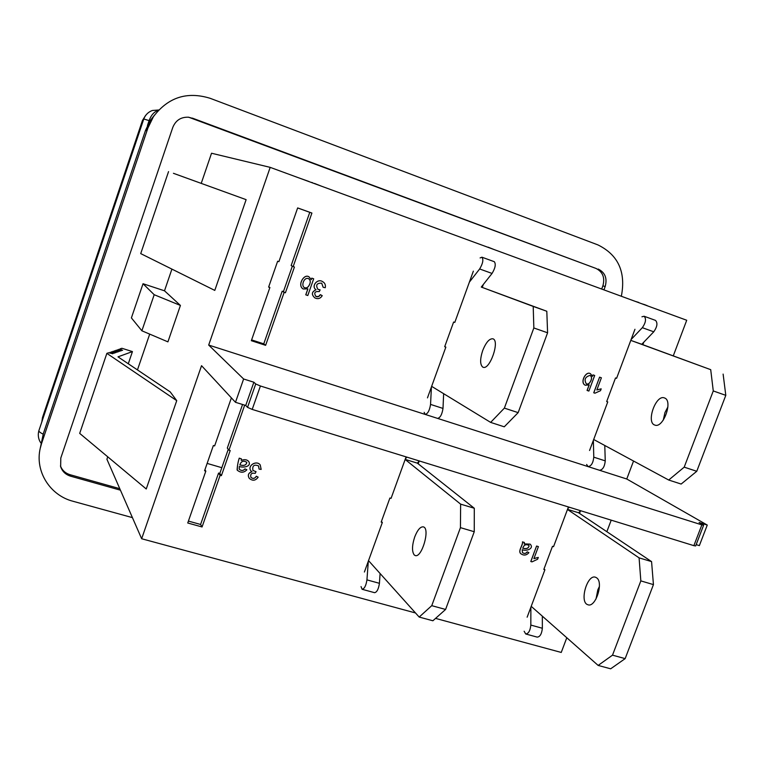 <?xml version="1.0" encoding="UTF-8"?>
<svg xmlns="http://www.w3.org/2000/svg" width="764" height="764" viewBox="0 0 764 764"><rect width="100%" height="100%" fill="white"/><g stroke="black" fill="none" stroke-linecap="round" stroke-linejoin="round"><path stroke-width="1.15" d="M207.13 463.404L221.827 467.702M173.438 173.304L246.123 199.652L173.438 173.313M119.929 348.928L122.593 350.351L118.563 349.387L121.237 350.829L117.178 349.855L119.872 351.297L115.794 350.332L118.487 351.784L114.38 350.81L117.093 352.261L112.967 351.287L115.679 352.758L111.534 351.774L114.256 353.254L110.083 352.271L112.824 353.751L108.622 352.767L106.865 353.36L176.732 400.651L170.21 391.884L117.99 356.855L132.439 351.583L121.868 348.269L119.929 348.928L119.681 349.654M118.315 350.132L118.563 349.387M116.93 350.6L117.178 349.855M115.536 351.077L115.794 350.332M114.123 351.564L114.38 350.81M112.709 352.051L112.967 351.287M111.267 352.548L111.534 351.774M109.815 353.044L110.083 352.271M168.548 171.604L140.719 253.61L214.789 290.406L246.123 199.652M106.865 353.36L79.695 433.389L146.239 488.979L176.732 400.651M107.743 456.824L106.912 459.25L141.655 538.744L415.492 612.957M435.556 618.391L561.244 652.446L566.793 637.749M606.721 401.453L607.752 401.931L606.683 401.568L615.517 377.951L616.586 378.323L634.951 329.284M589.569 450.493L607.752 401.931M643.804 342.167L642.858 344.688M268.622 287.102L269.883 287.522L251.337 340.696L265.624 345.328L284.16 292.354L285.411 292.784L294.426 267.018L293.175 266.588L311.913 213.051L297.654 207.923L278.908 261.66L277.647 261.221L268.622 287.102M268.718 286.815L269.883 287.522M293.175 266.588L291.151 265.557L309.773 212.325L311.913 213.051M309.773 212.325L297.645 207.961M251.614 339.904L263.761 343.848L282.193 291.179L285.411 292.784M283.434 291.6L292.335 266.159M282.193 291.179L284.16 292.354M263.761 343.848L265.624 345.328M473.355 271.144L454.79 322.427L453.625 322.026L444.686 346.713L445.851 347.114L427.468 397.872M444.753 346.541L445.851 347.114M482.246 287.426L483.306 284.494M443.645 393.718L442.996 408.425C442.06 414.46 440.265 417.784 437.591 418.395L425.176 414.413C427.802 413.792 429.597 410.449 430.552 404.404L431.421 386.937M204.914 469.774L205.831 471.13L204.571 470.767L213.366 445.527L214.636 445.899L231.387 397.882M242.56 404.49L227.309 448.076L228.942 450.158L230.193 450.531L221.398 475.657L220.137 475.294L202.059 526.969L187.743 522.996L205.831 471.13M244.69 405.14L228.942 450.158M228.264 449.299L219.812 473.441L221.398 475.657M219.812 473.441L218.561 473.078L220.137 475.294M218.561 473.078L200.588 524.467L202.059 526.969M200.588 524.467L188.412 521.086M381.398 521.516L382.344 522.461L381.179 522.118L389.907 498.004L391.072 498.357L406.095 456.882M368.525 560.633L419.188 617.064L432.882 620.769L445.593 609.452L474.253 531.725L474.291 508.251L417.345 463.137L419.235 460.94L418.194 463.805M364.399 572.026L382.344 522.461M253.868 382.22L245.731 405.464L235.484 402.303L243.62 378.992L253.868 382.22L255.72 383.977L260.419 385.992L701.858 524.878L703.634 525.193L699.089 522.481L707.263 525.059L626.757 478.999L208.687 345.061L270.189 167.364L211.532 153.239L201.228 183.379M270.189 167.364L686.721 320.259L673.285 355.833M245.731 405.464L247.536 407.365L252.206 409.408L693.874 545.658L695.66 545.935L703.615 525.24M235.484 402.303L201.543 365.689L141.655 538.744M696.157 544.627L699.356 545.62L707.263 525.059M241.252 460.339C244.49 459.231 246.934 459.556 248.577 461.332M239.208 469.134L239.17 469.086C241.319 470.977 243.248 470.901 244.957 468.886L246.867 469.764C243.955 472.849 240.765 473.002 237.327 470.232C237.241 466.279 237.89 462.268 239.275 458.19L241.376 458.811L241.233 460.406C244.499 459.269 246.963 459.584 248.606 461.38C251.996 466.441 243.496 468.046 239.294 466.479L239.208 469.144C241.338 471.016 243.267 470.949 244.996 468.924L244.957 468.886M237.117 469.984C237.289 466.05 238.005 462.105 239.247 458.152M250.783 470.7C247.173 465.591 256.589 459.899 260.199 464.894M250.936 477.376C253.018 479.009 254.804 478.617 256.303 476.22L258.165 477.147C255.587 480.757 252.617 481.139 249.293 478.359C247.479 475.227 248.367 473.002 251.977 471.713L250.84 470.777C247.164 465.677 256.608 459.918 260.238 464.942L261.164 469.421L259.082 469.096L258.576 465.983M252.932 470.452L256.045 471.674L255.205 473.365C251.604 472.687 250.162 474.005 250.898 477.328C252.97 479.066 254.775 478.713 256.332 476.258L256.303 476.22M249.159 478.197C247.498 475.16 248.367 472.992 251.767 471.694M524.219 543.872L530.14 544.14M522.423 552.573C524.314 553.871 525.909 553.623 527.198 551.847L528.908 552.659C526.511 555.399 523.846 555.772 520.905 553.785C517.6 551.197 523.244 545.066 522.519 541.905L524.381 542.459L524.199 543.958L530.206 544.188C534.456 548.533 526.31 551.56 522.232 549.688L522.452 552.601C524.352 553.919 525.947 553.68 527.255 551.894L527.198 551.847M520.79 553.699C517.591 551.045 523.187 545.009 522.461 541.857M538.295 557.414L537.608 559.238L532.002 561.874L530.799 561.492L536.567 546.04L538.4 546.613L533.902 558.656L538.295 557.414L533.941 558.551M579.523 513.408L580.439 510.954M568.416 506.962L553.556 546.652L552.477 546.336L543.834 569.419L544.913 569.734L527.141 617.197M606.855 531.696L611.21 520.16M132.439 351.583L128.285 363.759M311.263 279.605L311.779 278.134L313.679 278.803L307.796 295.525L305.753 294.828L307.835 288.907M303.127 288.954C296.9 285.411 304.234 272.968 309.114 276.96M314.844 297.884C311.215 294.551 311.607 291.829 316.009 289.747C310.805 286.338 317.423 278.163 322.456 281.544L322.513 281.534M320.116 289.881L319.266 291.6C314.863 291.16 313.717 292.755 315.828 296.384C317.795 297.253 319.314 296.671 320.374 294.646L322.227 295.678C320.374 298.619 317.929 299.364 314.892 297.912C311.263 294.579 311.645 291.858 316.048 289.766C310.843 286.357 317.471 278.192 322.503 281.563C324.891 282.852 325.808 284.905 325.263 287.722L323.143 287.293L321.692 283.177C316.783 282.995 315.513 285.029 317.872 289.279L320.068 289.852L318.025 289.365M315.809 296.375L318.445 296.566L320.374 294.646M592.501 376.203L592.998 374.895L594.688 375.477L588.872 391.063L587.058 390.442L589.101 384.97M585.253 385.228C579.456 382.63 586.074 370.406 590.448 373.739L590.562 373.797M601.182 388.847L600.494 390.7L594.936 393.193L593.743 392.782L599.578 377.158L601.392 377.788L596.837 389.965L601.182 388.847L596.875 389.879M626.757 478.999L633.547 461.026M601.698 289.05L602.882 285.851C605.117 277.685 602.806 271.869 595.939 268.412L188.718 117.226C181.058 116.854 175.749 120.244 172.788 127.407L60.795 458.047L60.642 466.651C62.276 471.455 65.599 474.625 70.603 476.182L120.425 490.173M243.62 378.992L208.687 345.061M171.919 269.1L164.499 290.807L143.03 283.731L154.194 294.713L180.419 305.438L164.499 290.807M143.03 283.731L131.398 317.91L141.884 330.793L167.918 341.861L180.419 305.438M137.463 369.91L149.696 334.116M119.776 488.683L70.135 474.731C65.427 473.288 62.199 470.357 60.451 465.935M188.25 117.178L191.325 117.971M141.884 330.793L154.194 294.713M543.997 568.999L544.913 569.734M530.865 561.54L536.567 546.04M536.634 546.088L538.4 546.613M527.255 551.894L528.908 552.659M522.805 548.151C526.444 549.173 528.526 548.371 529.051 545.735L528.669 545.267C525.794 543.987 523.827 544.961 522.777 548.218C526.415 549.23 528.526 548.418 529.108 545.783L528.612 545.229M522.519 541.905L524.381 542.459M259.082 469.096L258.471 465.859C253.973 464.197 252.13 465.744 252.97 470.5L256.045 471.674M256.332 476.258L258.165 477.147M244.996 468.924L246.867 469.764M239.858 464.865C243.955 466.021 246.256 465.2 246.762 462.401L246.657 462.249C243.439 460.32 241.166 461.208 239.839 464.913C243.945 466.069 246.256 465.247 246.791 462.449L246.629 462.21M239.275 458.19L241.376 458.811M593.819 392.811L599.578 377.158M599.644 377.187L601.392 377.788M587.134 390.471L589.206 384.894L585.319 385.257C579.523 382.659 586.141 370.435 590.515 373.768L592.539 376.346L592.998 374.895M593.065 374.923L594.688 375.477M590.954 380.653C592.005 378.228 591.708 376.471 590.075 375.401C585.109 376.843 583.877 379.66 586.36 383.862C588.137 384.55 589.665 383.48 590.954 380.653M586.294 383.824C588.06 384.521 589.588 383.452 590.878 380.625C591.928 378.209 591.642 376.471 590.037 375.391M323.182 287.312L321.692 283.177M305.801 294.847L307.902 288.868L303.174 288.983C296.948 285.44 304.273 272.987 309.162 276.979L311.282 279.691L311.779 278.134M311.817 278.163L313.679 278.803M304.387 287.55C306.469 288.534 308.226 287.445 309.64 284.294C310.738 281.792 310.375 279.92 308.618 278.688C304.062 276.52 300.796 286.022 304.425 287.579C306.517 288.563 308.264 287.474 309.678 284.313C310.681 281.801 310.346 279.93 308.618 278.688M308.962 181.498L298.266 177.668M321.568 186.225L314.481 183.436M314.424 183.599L312.562 182.921M312.629 182.72L310.642 182.214M488.015 247.316L473.766 242.093M494.174 249.58L488.072 247.154M638.685 302.63L640.394 303.251M638.752 302.439L635.266 301.369M652.198 307.586L646.841 305.619M646.907 305.438L645.255 305.037M645.322 304.855L641.808 303.776M641.941 316.793L644.128 316.248C646.42 318.808 645.819 322.618 642.333 327.68L631.121 339.512M644.128 316.248L655.522 320.393C657.852 322.962 657.26 326.763 653.755 331.805L641.77 344.287L630.797 340.381L710.711 369.671L713.27 390.939L684.2 467.157L668.71 480.031L593.685 439.491M641.77 344.287L710.711 369.671M723.116 374.093L725.8 395.341L713.27 390.939M725.8 395.341L696.768 471.283L684.2 467.157M696.768 471.283L681.154 484.051L668.71 480.031M593.361 440.351L593.781 457.168C593.131 463.06 591.221 466.202 588.051 466.594L586.628 464.445M604.782 445.488L605.25 460.873C604.62 466.756 602.701 469.889 599.492 470.261L588.051 466.594M663.267 420.143L664.938 412.598L667.898 406.925M664.642 398.006L664.422 397.92C655.875 394.214 645.838 422.568 654.796 425.061C663.123 428.843 673.304 400.899 664.642 398.006M424.163 412.331L425.176 414.413M431.641 386.345L490.641 422.397L504.269 426.809L518.154 412.636L547.587 332.789L546.804 311.263L481.272 287.063L492.054 273.445C495.301 268.049 496.056 264.134 494.308 261.699L481.941 257.201L480.098 257.936M490.641 422.397L504.374 408.119L518.154 412.636M504.374 408.119L533.845 327.966L547.587 332.789M533.845 327.966L533.205 306.421L546.804 311.263M533.205 306.421L481.272 287.063M469.373 282.145L479.649 268.966C482.877 263.542 483.641 259.617 481.941 257.201M482.724 350.485C479.935 359.099 479.954 364.638 482.762 367.112L483.039 367.226C489.762 370.502 500.153 340.582 492.904 338.805C489.409 338.452 486.019 342.348 482.724 350.485M569.256 507.22L567.795 508.623M580.669 510.734L578.539 512.759L567.518 509.368M567.48 509.473L639.086 557.854L640.834 580.888L612.508 655.159L598.145 665.425L531.209 606.339M578.539 512.759L651.568 561.607L639.086 557.854M651.568 561.607L653.44 584.613L640.834 580.888M653.44 584.613L625.153 658.625L612.508 655.159M625.153 658.625L610.665 668.806L598.145 665.425M530.885 607.189L530.827 625.076C530.216 630.739 528.507 633.7 525.708 633.977L524.142 631.236M542.325 616.166L542.354 628.256C541.752 633.9 540.043 636.861 537.207 637.119L525.88 634.024M596.025 599.014L597.801 589.904L599.425 586.427M596.627 577.823L595.624 577.278C587.258 573.697 579.083 602.347 587.812 604.716C595.471 608.211 603.942 582.369 596.627 577.823M362.251 589.321L374.58 592.683C376.919 592.243 378.533 589.13 379.431 583.314L380.09 573.525M361.038 586.571L362.107 589.283C364.418 588.824 366.023 585.692 366.94 579.876L368.315 561.206M419.188 617.064L431.755 605.661L445.593 609.452M431.755 605.661L460.434 527.647L474.253 531.725M460.434 527.647L460.635 504.144L474.291 508.251M405.187 459.393L417.345 463.137M460.635 504.144L405.159 459.47M405.369 458.887L406.868 457.12M414.737 536.891C411.987 545.391 411.806 551.398 414.193 554.903L415.062 555.476C421.652 558.704 430.466 528.612 423.457 526.893C420.467 526.453 417.564 529.786 414.737 536.891M153.449 116.634L147.91 128.008L41.581 443.473L43.328 433.694L145.494 130.443L150.183 120.626L153.449 116.634C168.137 97.295 187.056 91.183 210.186 98.317L597.849 244.872C618.229 254.842 626.06 271.974 621.342 296.26M43.328 433.694L40.244 448.306C34.762 471.273 49.937 495.378 72.972 501.26L132.43 517.629M595.939 268.412L192.28 118.086M598.212 269.043C605.098 272.509 607.418 278.344 605.174 286.538L603.932 289.871M40.244 448.306L41.581 443.473M154.614 114.953L150.183 120.626M260.419 385.992L252.206 409.408M701.858 524.878L693.874 545.658M255.72 383.977L247.536 407.365M653.755 331.805L642.333 327.68M605.25 460.873L593.781 457.168M430.552 404.404L442.996 408.425M479.649 268.966L492.054 273.445M542.354 628.256L530.827 625.076M366.94 579.876L379.431 583.314M147.91 128.008L145.275 131.121M70.135 474.731L70.603 476.182M602.882 285.851L605.174 286.538M150.002 120.913L149.104 120.607L147.442 125.544M158.272 110.474C154.271 111.563 151.215 114.934 149.104 120.607L143.785 118.974L38.878 430.667C38.754 431.488 40.177 432.653 43.156 434.172M42.975 418.51L42.478 417.545L41.839 421.881M145.609 115.421L142.457 120.464L143.231 120.636M43.118 434.267L145.494 130.443M158.711 109.997L152.361 110.484C148.235 112.021 145.38 114.858 143.785 118.974M41.16 443.168C41.036 443.378 36.787 438.068 38.878 430.667M142.457 120.464L42.478 417.545"/></g></svg>
